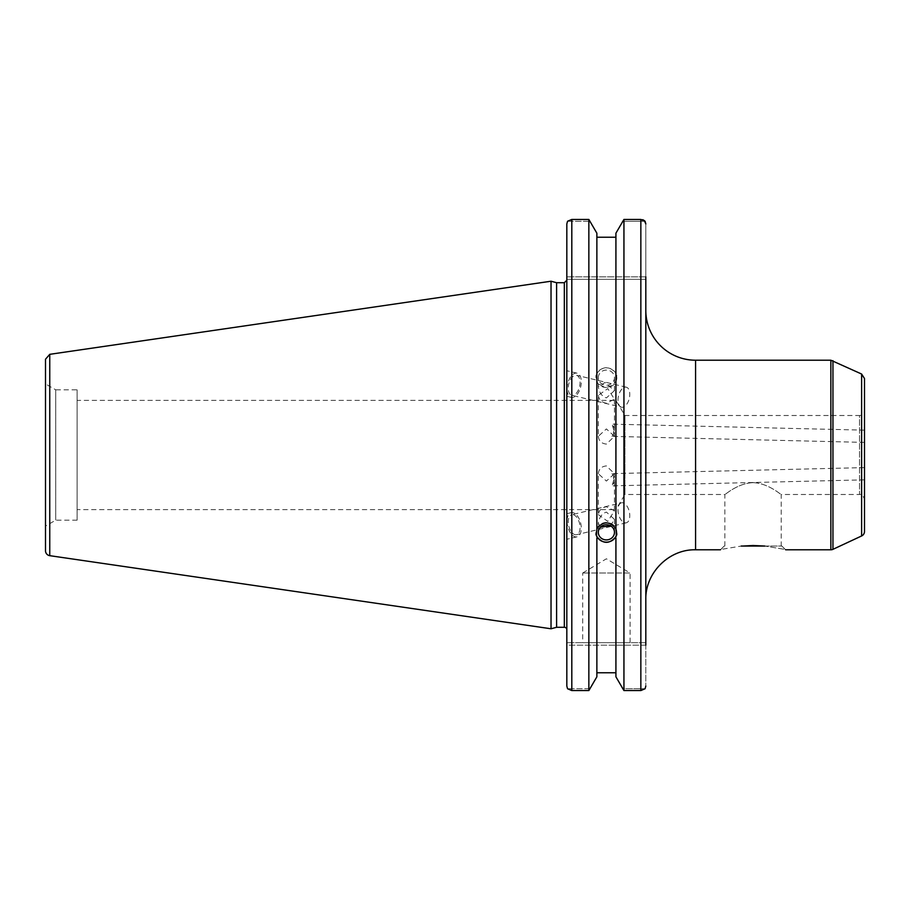 <?xml version="1.0" encoding="UTF-8"?>
<svg xmlns="http://www.w3.org/2000/svg" width="910" height="910" viewBox="0 0 910 910"><rect width="100%" height="100%" fill="white"/><g stroke="black" fill="none" stroke-linecap="round" stroke-linejoin="round"><path stroke-width="0.68" stroke-dasharray="4.55 3.41" d="M614.182 430.282L614.466 428.2L612.055 424.128L614.466 432.398L612.055 436.368L614.182 430.282M864.5 436.265L864.5 442.397L864.5 436.265M614.182 479.718L614.466 481.799L612.055 485.872L614.466 477.602L612.055 473.644L614.182 479.718M864.5 473.735L864.5 467.603L864.5 473.735M753.048 482.664C737.657 483.13 724.952 495.04 724.861 494.494C724.952 495.04 737.657 483.13 753.048 482.664C768.427 483.13 781.133 495.04 781.224 494.494C781.133 495.04 768.427 483.13 753.048 482.664M764.844 546.057L781.906 546.057L764.844 546.057C791.677 550.539 791.677 550.539 764.844 546.057M743.004 546.057L741.24 546.057C714.407 550.539 714.407 550.539 741.24 546.057L743.004 546.057M864.5 410.535L864.5 499.465L864.5 410.535A4.971 4.971 0 0 1 859.529 415.506L859.529 494.494L781.224 494.494L781.224 546.057M864.5 378.56L864.5 531.44M724.861 546.057L724.861 494.494L624.931 494.494L624.931 415.506L624.931 494.494L615.82 509.657L615.82 400.343L624.931 415.506L859.529 415.506L859.529 494.494C861.611 493.948 863.271 495.609 864.5 499.465M645.816 310.458L645.816 686.072L645.816 642.676L645.816 645.167L566.828 645.167L566.828 223.928L566.828 279.325L566.828 223.928L567.544 221.255L590.237 221.255L567.544 221.255L571.81 219.435L571.81 690.565L567.544 688.745L566.828 686.072L566.828 645.167L645.816 645.167M645.816 276.845L566.828 276.845L645.816 276.845L645.816 223.928L645.816 279.325L645.816 276.845L645.816 279.325L566.828 279.325L645.816 279.325M615.82 400.343L615.82 509.657L77.1 509.657L77.1 400.343L615.82 400.343M77.1 400.343L77.1 509.657M598.325 436.299C598.814 440.975 601.499 443.568 606.401 444.091L614.466 436.299L606.401 428.928L598.325 436.299L598.325 395.361L607.778 388.593L614.466 399.228L606.401 403.244C601.737 402.447 599.053 399.82 598.325 395.361M598.325 473.7C598.814 469.025 601.499 466.432 606.401 465.909L614.466 473.7L606.401 481.072L598.325 473.7L598.325 514.639C599.053 510.18 601.737 507.552 606.401 506.756L614.466 510.772L607.778 521.407L598.325 514.639M598.325 377.661A8.065 7.576 0 0 1 606.401 370.086A8.065 7.576 0 0 1 614.466 377.661A8.065 7.576 0 0 1 606.401 385.248A8.065 7.576 0 0 1 598.325 377.661L598.325 386.773C599.258 392.688 601.954 396.407 606.401 397.92L614.466 390.64L605.014 382.473L598.325 386.773M616.843 377.661A10.454 9.817 0 0 1 606.401 387.478A10.454 9.817 0 0 1 595.948 377.661A10.454 9.817 0 0 1 606.401 367.845A10.454 9.817 0 0 1 616.843 377.661L615.922 373.305C609.575 365.809 603.216 365.809 596.869 373.305L595.948 375.455L596.869 381.37C603.216 389.036 609.575 389.036 615.922 381.37L616.843 375.455M621.496 407.191A10.283 5.54 -76.5 0 1 618.504 395.896A10.283 5.54 -76.5 0 1 626.285 387.194A10.283 5.54 -76.5 0 1 629.276 398.478A10.283 5.54 -76.5 0 1 621.496 407.191L571.764 395.281A10.283 5.54 -76.5 0 1 568.773 383.986A10.283 5.54 -76.5 0 1 576.565 375.284A10.283 5.54 -76.5 0 1 579.556 386.568A10.283 5.54 -76.5 0 1 571.764 395.281M567.032 388.763A12.444 6.7 -76.5 0 1 577.065 373.18A12.444 6.7 -76.5 0 1 580.682 386.841A12.444 6.7 -76.5 0 1 571.264 397.374A12.444 6.7 -76.5 0 1 567.032 388.763M566.828 388.718L566.828 370.734L566.828 388.718M615.922 371.985L615.922 233.188L622.554 221.255L645.099 221.255L622.554 221.255L623.941 219.435L623.941 690.565L640.845 690.565L640.845 219.435L642.642 219.685M615.922 536.695L615.922 676.812L622.554 688.745L645.099 688.745L622.554 688.745L623.941 690.565M596.869 536.695L596.869 672.774L615.922 672.774L615.922 676.812L615.922 380.039M615.922 373.305L615.922 529.961M596.869 373.305L596.869 237.226L615.922 237.226M596.869 371.985L596.869 233.188L596.869 237.226L596.869 233.188L588.85 219.435L571.81 219.435M598.325 532.339L598.325 523.227L600.475 527.197M610.405 525.764L614.466 519.36L606.401 512.08C601.954 513.593 599.258 517.312 598.325 523.227M616.775 533.419A10.454 9.817 180 0 0 616.843 532.339L616.843 534.545M596.869 529.961L596.869 237.226M616.843 532.339A10.454 9.817 180 0 0 606.401 522.522A10.454 9.817 180 0 0 595.948 532.339A10.454 9.817 180 0 0 596.016 533.419M596.869 380.039L596.869 676.812L596.869 672.774L596.869 676.812L590.237 688.745L567.544 688.745L590.237 688.745L588.85 690.565L588.85 219.435M621.496 502.809A10.283 5.54 -103.5 0 0 618.504 514.104A10.283 5.54 -103.5 0 0 626.285 522.806A10.283 5.54 -103.5 0 0 629.276 511.522A10.283 5.54 -103.5 0 0 621.496 502.809L571.764 514.719A10.283 5.54 76.5 0 1 579.556 523.432A10.283 5.54 76.5 0 1 576.565 534.716A10.283 5.54 76.5 0 1 568.773 526.014A10.283 5.54 76.5 0 1 571.764 514.719M567.032 521.237A12.444 6.7 -103.5 0 0 577.065 536.82A12.444 6.7 -103.5 0 0 580.682 523.159A12.444 6.7 -103.5 0 0 571.264 512.626A12.444 6.7 -103.5 0 0 567.032 521.237M566.828 521.282L566.828 539.266L566.828 521.282M566.828 629.777L566.828 280.223L566.828 629.777M556.601 627.286L556.601 282.714M645.099 688.745L640.845 690.565M643.37 219.958L644.303 220.493M571.81 690.565L588.85 690.565M77.1 520.179L55.737 520.179L45.5 526.094L45.5 383.906L45.5 526.094L45.5 383.906L55.737 389.821L55.737 520.179L55.737 389.821L77.1 389.821L77.1 520.179L77.1 389.821M551.028 628.776L551.028 281.224M645.816 642.676L566.828 642.676L645.816 642.676M640.845 219.435L623.941 219.435M582.696 573.016L606.401 558.785L630.095 573.016L582.696 573.016L630.095 573.016L630.095 642.676L582.696 642.676L582.696 573.016M582.696 642.676L630.095 642.676M596.869 672.774L596.869 381.37M615.922 672.774L615.922 381.37M861.622 535.956L861.622 374.044M832.957 360.678L832.957 549.322M830.853 549.788L830.853 360.212M695.57 360.212L695.57 549.788M564.337 627.286L564.337 282.714M49.754 354.331L49.754 555.669M864.5 430.157L612.055 424.128M864.5 442.397L612.055 436.368M864.5 467.603L612.055 473.632M864.5 479.843L612.055 485.872M724.189 546.057L720.458 549.788M781.906 546.057L785.637 549.788M614.466 436.299L614.466 432.398M614.466 428.2L614.466 399.228M614.466 390.64L614.466 377.661M595.948 377.661L595.948 375.455M626.285 387.194L576.565 375.284M577.065 373.18L566.828 370.734M571.264 397.374L566.828 396.316M614.466 473.7L614.466 477.602M614.466 481.799L614.466 510.772M614.466 519.36L614.466 532.339M595.948 532.339L595.948 534.545M626.285 522.806L576.565 534.716M571.264 512.626L566.828 513.684M577.065 536.82L566.828 539.266"/><path stroke-width="1.36" d="M753.048 545.5L764.844 546.057C791.677 550.539 791.677 550.539 764.844 546.057L743.004 546.057L753.048 545.5M741.24 546.057L743.004 546.057L741.24 546.057C714.407 550.539 714.407 550.539 741.24 546.057M861.622 374.044L861.622 535.956A4.971 4.971 0 0 0 864.5 531.44L864.5 378.56L861.622 374.044L830.853 360.212L695.57 360.212A49.754 49.754 0 0 1 645.816 310.458L645.816 279.325M861.622 535.956L832.957 549.322A4.971 4.971 0 0 1 830.853 549.788L830.853 360.212M645.816 645.167L645.816 276.845M600.475 527.197L610.405 525.764M598.325 532.339A8.065 7.576 0 0 1 606.401 524.751A8.065 7.576 0 0 1 614.466 532.339A8.065 7.576 0 0 1 606.401 539.914A8.065 7.576 0 0 1 598.325 532.339M644.303 220.493L645.816 223.928L645.099 221.255L640.845 219.435L640.845 690.565L623.941 690.565L623.941 219.435L615.922 233.188L615.922 529.961L616.843 534.545L615.922 536.695C609.575 544.191 603.216 544.191 596.869 536.695L595.948 534.545L596.869 529.961L596.869 233.188L588.85 219.435L588.85 690.565L571.81 690.565L571.81 219.435L567.544 221.255L566.828 223.928L566.828 686.072L567.544 688.745L571.81 690.565M596.869 528.63C603.216 520.964 609.575 520.964 615.922 528.63M596.016 533.419A10.454 9.817 180 0 0 606.401 542.155A10.454 9.817 180 0 0 616.775 533.419M615.922 538.015L615.922 676.812L623.941 690.565M596.869 672.774L615.922 672.774M596.869 538.015L596.869 676.812L588.85 690.565M564.337 627.286L556.601 627.286L556.601 282.714L564.337 282.714L564.337 627.286A2.491 2.491 0 0 1 566.828 629.777M645.099 688.745L645.816 686.072L645.099 688.745L640.845 690.565M623.941 219.435L640.845 219.435M615.922 237.226L596.869 237.226M642.642 219.685L643.37 219.958M571.81 219.435L588.85 219.435M45.5 383.906L45.5 359.245L49.754 354.331L49.754 555.669A4.971 4.971 0 0 1 45.5 550.755L45.5 526.094M45.5 359.245L45.5 550.755M49.754 354.331L551.028 281.224L551.028 628.776L49.754 555.669M832.957 549.322L832.957 360.678M720.458 549.788L695.57 549.788L695.57 360.212M785.637 549.788L830.853 549.788M695.57 549.788C668.986 549.105 645.133 572.959 645.816 599.542M564.337 282.714L566.828 280.223M556.601 282.714L551.028 281.224M556.601 627.286L551.028 628.776"/></g></svg>
